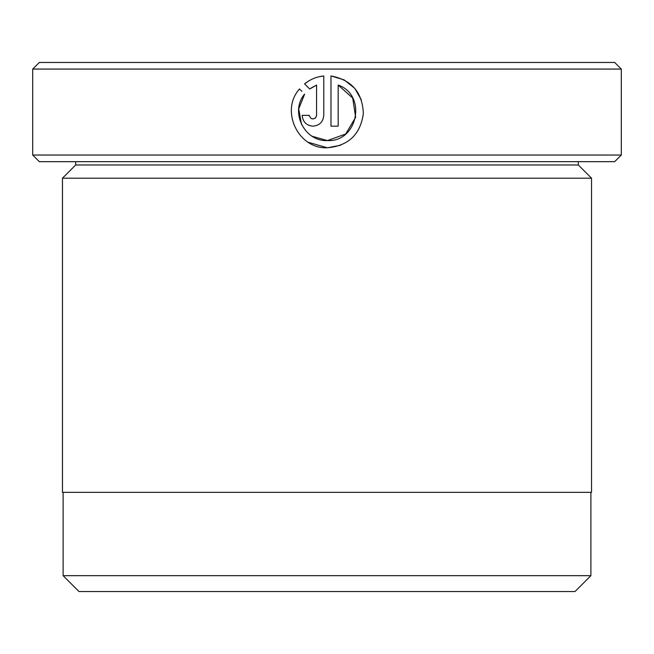 <?xml version="1.0" encoding="UTF-8"?>
<svg xmlns="http://www.w3.org/2000/svg" width="654" height="654" viewBox="0 0 654 654"><rect width="100%" height="100%" fill="white"/><g stroke="black" fill="none" stroke-linecap="round" stroke-linejoin="round"><path stroke-width="0.98" d="M63.119 492.339L63.119 575.667L590.881 575.667L590.881 492.339M301.519 124.473L298.723 108.85L304.625 94.111C289.591 111.597 304.38 141.73 327.376 140.577L312.269 136.302M344.037 79.853L330.981 75.946C351.729 79.935 362.512 92.476 363.338 113.575C360.419 134.479 348.427 145.875 327.376 147.779L340.669 145.237M361.343 99.833L354.893 88.552M354.615 88.225L344.192 79.935M309.465 116.159L311.059 118.423L312.972 118.971L311.23 118.521M315.228 118.186L312.972 118.971L315.53 117.908L316.552 115.75L316.577 85.069L309.718 89.018L304.592 83.892C310.2 79.363 316.593 76.714 323.779 75.946L323.779 115.374C323.125 121.938 319.52 125.535 312.972 126.173C306.432 125.543 302.827 121.938 302.173 115.374L309.375 115.374M75.684 164.972L578.316 164.972L591.543 178.199L62.457 178.199L75.684 164.972L75.684 161.661M578.316 164.972L578.316 161.661M621.3 155.047L614.686 161.661L39.314 161.661L32.7 155.047L621.3 155.047L621.3 69.071L32.7 69.071L39.314 62.457L614.686 62.457L621.3 69.071M308.287 142.302L327.376 147.779C298.224 149.251 279.887 110.714 299.499 88.985L301.854 91.339M355.637 117.336L345.672 134.021L327.376 140.577C357.861 142.302 367.172 94.961 338.175 85.069L338.175 126.173L330.981 126.173L330.981 75.946M32.7 155.047L32.7 69.071M590.881 575.667L575.005 591.543L78.995 591.543L63.119 575.667M591.543 178.199L591.543 492.339L62.457 492.339L62.457 178.199M311.002 88.077L316.577 85.069M323.779 75.946L318.473 76.886M308.009 81.415L304.592 83.892M302.173 115.374C302.827 121.938 306.432 125.543 312.972 126.173M338.175 85.069L352.694 98.035L355.645 117.287"/></g></svg>
